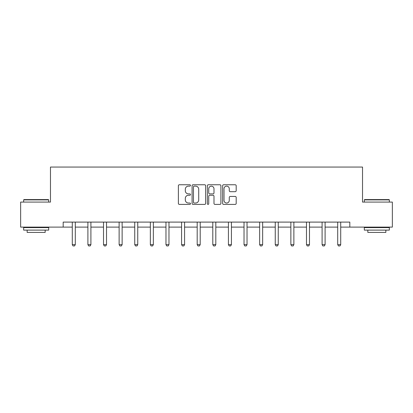 <?xml version="1.0" encoding="UTF-8"?>
<svg xmlns="http://www.w3.org/2000/svg" width="413" height="413" viewBox="0 0 413 413"><rect width="100%" height="100%" fill="white"/><g stroke="black" fill="none" stroke-linecap="round" stroke-linejoin="round"><path stroke-width="0.62" d="M190.486 185.442A0.687 0.687 0 0 0 189.799 184.756L179.361 184.756A0.981 0.981 0 0 0 178.38 185.742L178.38 203.423A0.981 0.981 0 0 0 179.361 204.404L189.799 204.404A0.687 0.687 0 0 0 190.486 203.717A0.687 0.687 0 0 0 189.799 203.031L188.447 203.031A3.144 3.144 0 0 1 185.308 199.887L185.308 198.41A3.144 3.144 0 0 1 188.447 195.266L189.799 195.266A0.687 0.687 0 0 0 190.486 194.58A0.687 0.687 0 0 0 189.799 193.893L188.447 193.893A3.144 3.144 0 0 1 185.308 190.749L185.308 189.278A3.144 3.144 0 0 1 188.447 186.134L189.799 186.134A0.687 0.687 0 0 0 190.486 185.442M235.209 191.684A0.981 0.981 0 0 0 236.19 190.698L236.19 185.742A0.981 0.981 0 0 0 235.209 184.756L223.619 184.756A0.981 0.981 0 0 0 222.633 185.742L222.633 203.423A0.981 0.981 0 0 0 223.619 204.404L235.209 204.404A0.981 0.981 0 0 0 236.19 203.423L236.19 197.429A0.981 0.981 0 0 0 235.209 196.449L230.248 196.449A0.981 0.981 0 0 0 229.267 197.429L229.267 200.403A2.628 2.628 0 0 1 226.639 203.031A2.628 2.628 0 0 1 224.011 200.403L224.011 188.762A2.628 2.628 0 0 1 226.639 186.134A2.628 2.628 0 0 1 229.267 188.762L229.267 190.698A0.981 0.981 0 0 0 230.248 191.684L235.209 191.684M63.184 227.109L20.65 227.109L20.65 202.086L50.474 202.086L50.474 167.059L362.526 167.059L362.526 202.086L392.35 202.086L392.35 227.109L349.816 227.109L349.816 222.101L63.184 222.101L63.184 227.109L72.29 227.109M205.638 185.742A0.981 0.981 0 0 0 204.657 184.756L193.067 184.756A0.981 0.981 0 0 0 192.086 185.742L192.086 203.423A0.981 0.981 0 0 0 193.067 204.404L204.657 204.404A0.981 0.981 0 0 0 205.638 203.423L205.638 185.742M208.343 184.756L219.933 184.756A0.981 0.981 0 0 1 220.914 185.742L220.914 203.423A0.981 0.981 0 0 1 219.933 204.404L214.972 204.404A0.981 0.981 0 0 1 213.991 203.423L213.991 196.252A0.981 0.981 0 0 0 213.01 195.266L209.716 195.266A0.981 0.981 0 0 0 208.735 196.252L208.735 203.717A0.687 0.687 0 0 1 208.049 204.404A0.687 0.687 0 0 1 207.362 203.717L207.362 185.742A0.981 0.981 0 0 1 208.343 184.756M75.295 227.109L87.902 227.109M90.906 227.109L103.518 227.109M106.518 227.109L119.13 227.109M122.134 227.109L134.741 227.109M137.746 227.109L150.353 227.109M153.357 227.109L165.969 227.109M168.969 227.109L181.581 227.109M184.58 227.109L197.192 227.109M200.197 227.109L212.803 227.109M215.808 227.109L228.42 227.109M231.419 227.109L244.031 227.109M247.031 227.109L259.643 227.109M262.647 227.109L275.254 227.109M278.259 227.109L290.866 227.109M293.87 227.109L306.482 227.109M309.482 227.109L322.094 227.109M325.098 227.109L337.705 227.109M340.71 227.109L349.816 227.109M194.146 186.134A0.687 0.687 0 0 0 193.46 186.821L193.46 202.339A0.687 0.687 0 0 0 194.146 203.031L195.571 203.031A3.144 3.144 0 0 0 198.715 199.887L198.715 189.278A3.144 3.144 0 0 0 195.571 186.134L194.146 186.134M213.991 188.808A2.628 2.628 0 0 0 211.363 186.18A2.628 2.628 0 0 0 208.735 188.808L208.735 192.912A0.981 0.981 0 0 0 209.716 193.893L213.01 193.893A0.981 0.981 0 0 0 213.991 192.912L213.991 188.808M75.409 222.101L75.342 222.318A1.002 1.002 0 0 0 75.295 222.622L75.295 244.641L74.541 245.941L73.044 245.941L72.29 244.641L72.29 222.622A1.002 1.002 0 0 0 72.244 222.318L72.177 222.101M72.29 244.641L75.295 244.641M23.954 199.582L48.373 199.582L48.672 199.887L23.655 199.887L23.954 199.582M36.163 230.108L23.655 230.108L23.655 227.609L48.672 227.609L48.672 230.108L36.163 230.108M45.172 230.108L45.172 232.411L27.155 232.411L27.155 230.108M364.627 199.582L389.046 199.582L389.345 199.887L364.328 199.887L364.627 199.582M376.837 230.108L364.328 230.108L364.328 227.609L389.345 227.609L389.345 230.108L376.837 230.108M385.845 230.108L385.845 232.411L367.828 232.411L367.828 230.108M91.025 222.101L90.953 222.318A1.002 1.002 0 0 0 90.906 222.622L90.906 244.641L90.158 245.941L88.656 245.941L87.902 244.641L87.902 222.622A1.002 1.002 0 0 0 87.855 222.318L87.788 222.101M87.902 244.641L90.906 244.641M106.637 222.101L106.564 222.318A1.002 1.002 0 0 0 106.518 222.622L106.518 244.641L105.769 245.941L104.267 245.941L103.518 244.641L103.518 222.622A1.002 1.002 0 0 0 103.472 222.318L103.4 222.101M103.518 244.641L106.518 244.641M122.248 222.101L122.181 222.318A1.002 1.002 0 0 0 122.134 222.622L122.134 244.641L121.381 245.941L119.878 245.941L119.13 244.641L119.13 222.622A1.002 1.002 0 0 0 119.083 222.318L119.011 222.101M119.13 244.641L122.134 244.641M137.859 222.101L137.792 222.318A1.002 1.002 0 0 0 137.746 222.622L137.746 244.641L136.992 245.941L135.495 245.941L134.741 244.641L134.741 222.622A1.002 1.002 0 0 0 134.695 222.318L134.628 222.101M134.741 244.641L137.746 244.641M153.471 222.101L153.404 222.318A1.002 1.002 0 0 0 153.357 222.622L153.357 244.641L152.609 245.941L151.106 245.941L150.353 244.641L150.353 222.622A1.002 1.002 0 0 0 150.306 222.318L150.239 222.101M150.353 244.641L153.357 244.641M169.087 222.101L169.015 222.318A1.002 1.002 0 0 0 168.969 222.622L168.969 244.641L168.22 245.941L166.718 245.941L165.969 244.641L165.969 222.622A1.002 1.002 0 0 0 165.923 222.318L165.85 222.101M165.969 244.641L168.969 244.641M184.699 222.101L184.632 222.318A1.002 1.002 0 0 0 184.58 222.622L184.58 244.641L183.831 245.941L182.329 245.941L181.581 244.641L181.581 222.622A1.002 1.002 0 0 0 181.534 222.318L181.462 222.101M181.581 244.641L184.58 244.641M200.31 222.101L200.243 222.318A1.002 1.002 0 0 0 200.197 222.622L200.197 244.641L199.443 245.941L197.941 245.941L197.192 244.641L197.192 222.622A1.002 1.002 0 0 0 197.146 222.318L197.078 222.101M197.192 244.641L200.197 244.641M215.922 222.101L215.854 222.318A1.002 1.002 0 0 0 215.808 222.622L215.808 244.641L215.059 245.941L213.557 245.941L212.803 244.641L212.803 222.622A1.002 1.002 0 0 0 212.757 222.318L212.69 222.101M212.803 244.641L215.808 244.641M231.538 222.101L231.466 222.318A1.002 1.002 0 0 0 231.419 222.622L231.419 244.641L230.671 245.941L229.169 245.941L228.42 244.641L228.42 222.622A1.002 1.002 0 0 0 228.368 222.318L228.301 222.101M228.42 244.641L231.419 244.641M247.15 222.101L247.077 222.318A1.002 1.002 0 0 0 247.031 222.622L247.031 244.641L246.282 245.941L244.78 245.941L244.031 244.641L244.031 222.622A1.002 1.002 0 0 0 243.985 222.318L243.913 222.101M244.031 244.641L247.031 244.641M262.761 222.101L262.694 222.318A1.002 1.002 0 0 0 262.647 222.622L262.647 244.641L261.894 245.941L260.391 245.941L259.643 244.641L259.643 222.622A1.002 1.002 0 0 0 259.596 222.318L259.529 222.101M259.643 244.641L262.647 244.641M278.372 222.101L278.305 222.318A1.002 1.002 0 0 0 278.259 222.622L278.259 244.641L277.505 245.941L276.008 245.941L275.254 244.641L275.254 222.622A1.002 1.002 0 0 0 275.208 222.318L275.141 222.101M275.254 244.641L278.259 244.641M293.989 222.101L293.917 222.318A1.002 1.002 0 0 0 293.87 222.622L293.87 244.641L293.122 245.941L291.619 245.941L290.866 244.641L290.866 222.622A1.002 1.002 0 0 0 290.819 222.318L290.752 222.101M290.866 244.641L293.87 244.641M309.6 222.101L309.528 222.318A1.002 1.002 0 0 0 309.482 222.622L309.482 244.641L308.733 245.941L307.231 245.941L306.482 244.641L306.482 222.622A1.002 1.002 0 0 0 306.436 222.318L306.363 222.101M306.482 244.641L309.482 244.641M325.212 222.101L325.145 222.318A1.002 1.002 0 0 0 325.098 222.622L325.098 244.641L324.344 245.941L322.842 245.941L322.094 244.641L322.094 222.622A1.002 1.002 0 0 0 322.047 222.318L321.975 222.101M322.094 244.641L325.098 244.641M340.823 222.101L340.756 222.318A1.002 1.002 0 0 0 340.71 222.622L340.71 244.641L339.956 245.941L338.459 245.941L337.705 244.641L337.705 222.622A1.002 1.002 0 0 0 337.658 222.318L337.591 222.101M337.705 244.641L340.71 244.641M23.655 202.086L23.655 199.887M29.359 227.609L29.359 227.109M42.967 227.609L42.967 227.109M48.672 202.086L48.672 199.887M364.328 202.086L364.328 199.887M370.033 227.609L370.033 227.109M383.641 227.609L383.641 227.109M389.345 202.086L389.345 199.887"/></g></svg>
